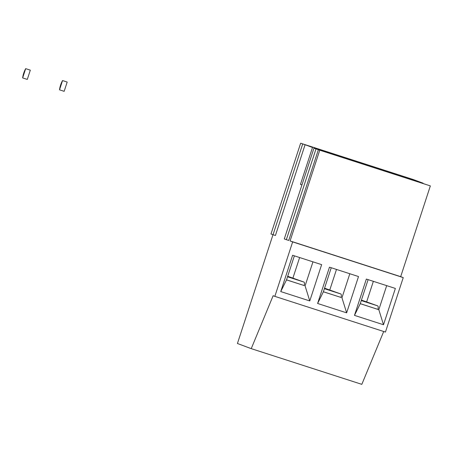 <?xml version="1.0" encoding="UTF-8"?>
<svg xmlns="http://www.w3.org/2000/svg" width="453" height="453" viewBox="0 0 453 453"><rect width="100%" height="100%" fill="white"/><g stroke="black" fill="none" stroke-linecap="round" stroke-linejoin="round"><path stroke-width="0.68" d="M62.548 80.555L67.191 82.055L64.162 91.33L59.519 89.83L62.548 80.555A8.273 2.367 -72.1 0 0 59.519 89.83M25.679 68.652L30.328 70.153L27.293 79.428L22.65 77.927L25.679 68.652A8.273 2.367 -72.1 0 0 22.65 77.927M319.75 150.192L430.35 185.9L400.684 276.653L403.244 277.61L385.446 332.06L274.846 296.358L292.649 241.902L290.09 240.951L319.75 150.192L313.952 148.176L430.35 185.9M338.165 156.053L338.368 155.436L346.386 158.709M300.645 143.216L305.084 144.728L275.424 235.481L273.029 234.739L270.985 233.975L300.645 143.216L413.295 179.541L423.102 183.193L407.451 177.74L381.035 169.212L389.138 172.231L344.172 157.31L352.219 160.492M346.466 158.454L352.275 160.328M301.93 184.954L300.441 184.399L312.502 147.491L305.084 144.728M312.502 147.491L307.304 145.407L338.368 155.436M375.027 167.955L375.231 167.338M383.708 331.5L361.828 384.348L251.234 348.646L273.142 295.724L274.846 296.358M272.989 234.722L237.434 343.499L251.234 348.646M313.952 148.176L284.286 238.935L286.336 239.694L288.725 240.441L318.391 149.688M286.336 239.694L315.996 148.941M290.09 240.951L400.684 276.653M346.641 312.847L317.61 303.476L329.478 267.174L358.504 276.545L346.641 312.847L341.958 297.785L349.818 273.737M309.773 300.945L280.747 291.573L292.61 255.271L321.641 264.643L309.773 300.945L305.09 285.883L312.955 261.84M292.649 241.902L403.244 277.61M383.504 324.744L354.478 315.379L366.341 279.071L395.373 288.442L383.504 324.744L378.821 309.688L360.248 303.691L354.478 315.379M300.441 184.399L301.953 184.886M273.029 234.739L302.695 143.98M413.804 179.875L413.629 180.413M409.161 178.374L408.98 178.912M407.253 178.357L407.451 177.74M361.268 300.571L377.694 305.871L361.426 300.073M366.681 301.766L373.357 281.336M286.528 279.846L304.24 285.566A5.091 1.455 107.9 0 0 303.963 282.072L287.695 276.268M280.747 291.573L286.517 279.886L294.376 255.837M286.517 279.886L304.24 285.566M292.949 277.966L299.626 257.536M323.391 291.749L341.103 297.468A5.091 1.455 107.9 0 0 340.832 293.974L324.563 288.17M317.61 303.476L323.38 291.789L331.239 267.74M323.38 291.789L341.103 297.468M329.812 289.863L336.494 269.439M360.26 303.652L378.821 309.688L386.686 285.639M368.108 279.643L360.248 303.691M377.694 305.871A5.091 1.455 107.9 0 1 377.972 309.371M287.536 276.766L303.963 282.072M324.399 288.669L340.832 293.974"/></g></svg>
